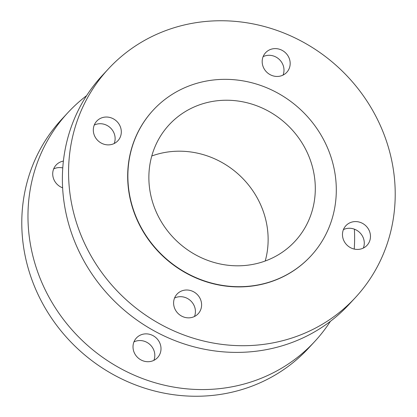 <?xml version="1.0" encoding="UTF-8"?>
<svg xmlns="http://www.w3.org/2000/svg" width="417" height="417" viewBox="0 0 417 417"><rect width="100%" height="100%" fill="white"/><g stroke="black" fill="none" stroke-linecap="round" stroke-linejoin="round"><path stroke-width="0.63" d="M101.3 118.006A14.423 13.485 -137.2 0 1 118.449 123.281A14.423 13.485 -137.2 0 1 117.896 140.753A14.423 13.485 -137.2 0 1 113.325 143.907A14.423 13.485 -137.2 0 1 96.171 138.626A14.423 13.485 -137.2 0 1 96.723 121.154A14.423 13.485 -137.2 0 1 101.3 118.006M94.252 125.074A14.423 13.485 -137.2 0 1 95.112 124.688A14.423 13.485 -137.2 0 1 110.646 128.087A14.423 13.485 -137.2 0 1 114.185 143.521M270.169 49.581A14.423 13.485 -137.2 0 1 287.318 54.856A14.423 13.485 -137.2 0 1 286.766 72.329A14.423 13.485 -137.2 0 1 282.189 75.482A14.423 13.485 -137.2 0 1 265.04 70.202A14.423 13.485 -137.2 0 1 265.593 52.73A14.423 13.485 -137.2 0 1 270.169 49.581M263.122 56.649A14.423 13.485 -137.2 0 1 263.982 56.264A14.423 13.485 -137.2 0 1 279.515 59.662A14.423 13.485 -137.2 0 1 283.049 75.096M350.462 222.553A14.423 13.485 -137.2 0 1 367.612 227.833A14.423 13.485 -137.2 0 1 367.059 245.305A14.423 13.485 -137.2 0 1 362.482 248.454A14.423 13.485 -137.2 0 1 345.333 243.179A14.423 13.485 -137.2 0 1 345.886 225.706A14.423 13.485 -137.2 0 1 350.462 222.553M343.415 229.621A14.423 13.485 -137.2 0 1 344.275 229.235A14.423 13.485 -137.2 0 1 359.808 232.634A14.423 13.485 -137.2 0 1 363.343 248.068M181.593 290.977A14.423 13.485 -137.2 0 1 198.742 296.258A14.423 13.485 -137.2 0 1 198.19 313.73A14.423 13.485 -137.2 0 1 193.613 316.878A14.423 13.485 -137.2 0 1 176.464 311.603A14.423 13.485 -137.2 0 1 177.017 294.131A14.423 13.485 -137.2 0 1 181.593 290.977M174.546 298.046A14.423 13.485 -137.2 0 1 175.406 297.66A14.423 13.485 -137.2 0 1 190.939 301.058A14.423 13.485 -137.2 0 1 194.473 316.493M310.894 255.97L310.701 256.179A107.388 100.393 -137.2 0 1 276.643 279.64A107.388 100.393 -137.2 0 1 148.968 240.354A107.388 100.393 -137.2 0 1 153.081 110.281L153.274 110.072A107.388 100.393 -137.2 0 1 187.332 86.611A107.388 100.393 -137.2 0 1 315.012 125.898A107.388 100.393 -137.2 0 1 310.894 255.97A107.388 100.393 -137.2 0 1 276.836 279.432A107.388 100.393 -137.2 0 1 149.161 240.145A107.388 100.393 -137.2 0 1 153.274 110.072M355.399 297.556L349.211 304.238A168.296 157.329 -137.2 0 1 295.841 341.002A168.296 157.329 -137.2 0 1 95.748 279.432A168.296 157.329 -137.2 0 1 102.196 75.586L108.384 68.904A168.296 157.329 -137.2 0 1 161.76 32.14A168.296 157.329 -137.2 0 1 361.852 93.71A168.296 157.329 -137.2 0 1 355.399 297.556A168.296 157.329 -137.2 0 1 302.028 334.319A168.296 157.329 -137.2 0 1 101.936 272.749A168.296 157.329 -137.2 0 1 108.384 68.904M53.657 168.932A14.423 13.485 -137.2 0 1 54.518 168.546A14.423 13.485 -137.2 0 1 62.764 167.926M62.618 187.827A14.423 13.485 -137.2 0 1 56.128 165.012A14.423 13.485 -137.2 0 1 60.705 161.864A14.423 13.485 -137.2 0 1 63.384 161.092M133.951 341.904A14.423 13.485 -137.2 0 1 134.811 341.518A14.423 13.485 -137.2 0 1 150.344 344.922A14.423 13.485 -137.2 0 1 153.878 360.351M140.993 334.835A14.423 13.485 -137.2 0 1 158.147 340.116A14.423 13.485 -137.2 0 1 157.595 357.588A14.423 13.485 -137.2 0 1 153.018 360.736A14.423 13.485 -137.2 0 1 135.869 355.461A14.423 13.485 -137.2 0 1 136.422 337.989A14.423 13.485 -137.2 0 1 140.993 334.835M151.778 155.994A85.751 80.163 -137.2 0 1 239.368 175.15A85.751 80.163 -137.2 0 1 265.222 261.006M196.35 106.038A85.751 80.163 -137.2 0 1 298.301 137.407A85.751 80.163 -137.2 0 1 295.017 241.271A85.751 80.163 -137.2 0 1 267.818 260.005A85.751 80.163 -137.2 0 1 165.867 228.636A85.751 80.163 -137.2 0 1 169.156 124.772A85.751 80.163 -137.2 0 1 196.35 106.038M330.394 321.335A168.296 157.329 -137.2 0 1 314.804 341.414A168.296 157.329 -137.2 0 1 261.428 378.177A168.296 157.329 -137.2 0 1 61.335 316.607A168.296 157.329 -137.2 0 1 67.789 112.762A168.296 157.329 -137.2 0 1 86.606 95.665M314.804 341.414L308.616 348.096A168.296 157.329 -137.2 0 1 255.24 384.86A168.296 157.329 -137.2 0 1 55.148 323.29A168.296 157.329 -137.2 0 1 61.601 119.444L67.789 112.762M354.382 229.173A168.296 157.329 -137.2 0 1 354.236 249.074"/></g></svg>
